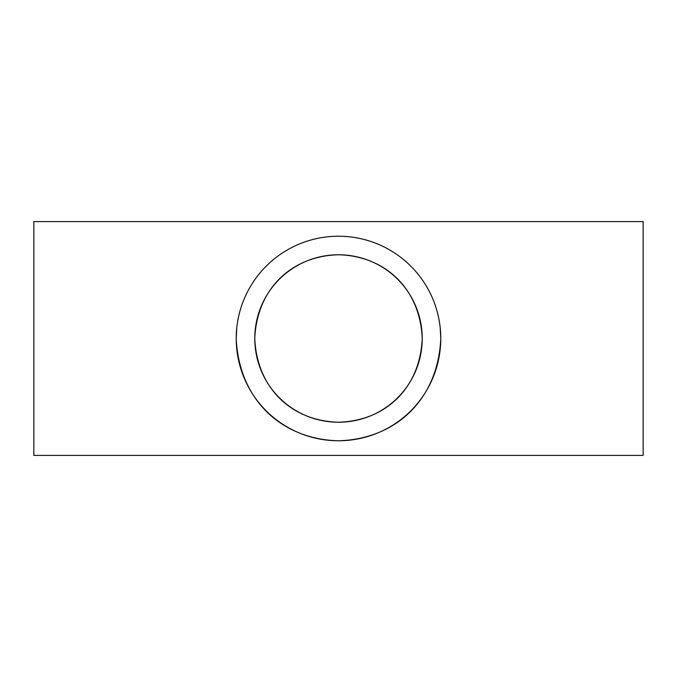 <?xml version="1.0" encoding="UTF-8"?>
<svg xmlns="http://www.w3.org/2000/svg" width="677" height="677" viewBox="0 0 677 677"><rect width="100%" height="100%" fill="white"/><g stroke="black" fill="none" stroke-linecap="round" stroke-linejoin="round"><path stroke-width="1.02" d="M422.228 338.5C420.129 288.859 385.34 255.898 338.424 254.772C291.533 255.982 256.905 288.901 254.772 338.5C256.964 388.133 291.457 420.933 338.288 422.22C385.281 421.035 420.011 388.496 422.228 338.5A83.728 83.728 0 0 0 338.5 254.772A83.728 83.728 0 0 0 254.772 338.5A83.728 83.728 0 0 0 338.5 422.228A83.728 83.728 0 0 0 422.228 338.5M236.789 327.719L236.222 338.5A102.278 102.278 0 0 0 338.5 440.778A102.278 102.278 0 0 0 440.778 338.5L440.202 327.651M236.222 338.5C238.879 399.091 281.006 439.195 338.204 440.778C395.647 439.339 438.078 399.582 440.778 338.5A102.278 102.278 0 0 0 338.5 236.222A102.278 102.278 0 0 0 236.222 338.5M643.15 338.5L643.15 455.393L33.85 455.393L33.85 221.607L643.15 221.607L643.15 338.5"/></g></svg>
